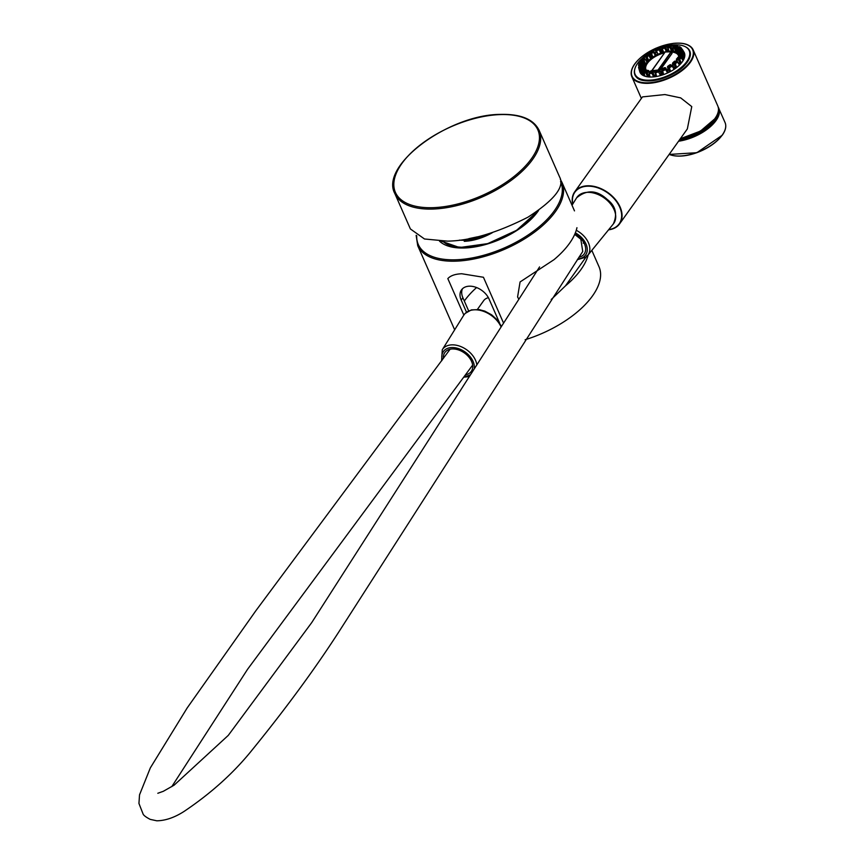<?xml version="1.0" encoding="UTF-8"?>
<svg xmlns="http://www.w3.org/2000/svg" width="864" height="864" viewBox="0 0 864 864"><rect width="100%" height="100%" fill="white"/><g stroke="black" fill="none" stroke-linecap="round" stroke-linejoin="round"><path stroke-width="1.3" d="M588.233 254.707A78.764 38.2 156.3 0 1 565.445 285.887L551.221 299.506M518.692 298.966L517.59 296.957L520.074 281.956L553.954 259.708A78.764 38.2 -23.7 0 0 576.947 227.707M463.838 315.068L447.833 278.608C450.511 275.638 455.155 274.018 461.765 273.758L483.44 277.268L503.366 322.672M525.172 339.725A78.764 38.2 -23.7 0 0 599 266.728L591.829 250.376M499.651 323.125L489.078 299.063A16.74 11.351 -144.5 0 0 475.524 287.161A16.74 11.351 -144.5 0 0 461.516 289.861A16.74 11.351 -144.5 0 0 461.192 300.11L466.506 312.217M476.593 287.539A74.822 36.288 -23.7 0 0 464.314 301.039M462.467 288.76A16.74 11.351 -144.5 0 0 462.877 297.745L468.644 310.9M587.056 255.604L565.445 285.887M394.859 193.579L410.389 228.949L424.494 238.982L447.444 241.142C470.232 240.818 497.038 232.848 527.872 217.231C554.299 200.146 564.883 186.754 559.634 177.055A78.764 38.2 -23.7 0 0 559.516 176.774L539.093 130.259A78.764 38.2 -23.7 0 1 511.812 179.917A78.764 38.2 -23.7 0 1 433.35 209.034A78.764 38.2 -23.7 0 1 394.859 193.579C379.426 165.596 448.61 114.61 500.148 114.404C520.549 113.864 533.531 119.146 539.093 130.259M488.408 297.691A14.764 10.012 -144.5 0 0 483.656 300.672L477.425 309.398M468.828 238.648L477.403 236.833M443.146 241.218A55.004 26.687 -23.7 0 0 466.506 247.244A55.004 26.687 -23.7 0 0 536.198 212.09M492.469 232.621A50.771 32.702 144 0 1 464.238 241.315M574.884 233.982A16.243 11.016 35.5 0 1 584.204 253.951A16.243 11.016 35.5 0 1 583.124 255.161A16.243 11.016 35.5 0 1 578.934 257.234M583.157 243.086A16.243 11.016 -144.5 0 0 584.161 243.248M443.416 358.42A16.243 11.016 35.5 0 1 444.83 352.534A16.243 11.016 35.5 0 1 465.674 353.927A16.243 11.016 35.5 0 1 471.28 371.401A16.243 11.016 35.5 0 1 465.61 374.771M450.09 349.24L255.83 610.772L187.186 707.94L150.336 767.891L139.525 794.848L138.942 803.444L143.154 814.19C143.888 815.584 146.243 817.312 150.206 819.374L156.805 820.8C165.424 820.67 174.496 817.56 184.01 811.469C211.529 793.001 234.468 772.211 252.839 749.12C288.317 705.456 318.416 664.146 343.116 625.201L582.746 251.467L580.813 239.209L574.7 234.392M619.574 223.884L687.344 128.92L691.762 106.596L680.67 97.88L664.891 94.554L642.47 96.898L574.7 191.851A27.562 18.695 35.5 0 1 597.78 187.402A27.562 18.695 35.5 0 1 620.104 207.004A27.562 18.695 35.5 0 1 619.574 223.884A27.562 18.695 35.5 0 1 619.564 223.884M572.346 202.435L572.659 204.196A27.562 18.695 35.5 0 1 572.346 202.435A27.562 18.695 35.5 0 1 590.836 185.911A27.562 18.695 35.5 0 1 620.093 207.014A27.562 18.695 35.5 0 1 610.33 229.543A27.562 18.695 35.5 0 1 608.558 229.824L610.33 229.543M679.471 139.957A32 15.52 -23.7 0 0 714.636 120.323A32 15.52 -23.7 0 0 717.757 113.551M672.451 45.004A29.538 14.321 156.3 0 1 689.202 50.641A29.538 14.321 156.3 0 1 686.761 61.592A29.538 14.321 156.3 0 1 658.519 78.851A29.538 14.321 156.3 0 1 635.116 74.38A29.538 14.321 156.3 0 1 637.546 63.439A29.538 14.321 156.3 0 1 641.498 58.979M642.071 58.45A29.538 14.321 156.3 0 1 643.788 56.97M647.46 54.27A29.538 14.321 156.3 0 1 649.026 53.266M653.346 50.836A29.538 14.321 156.3 0 1 655.268 49.907M659.891 47.984A29.538 14.321 156.3 0 1 661.802 47.326M666.522 45.997A29.538 14.321 156.3 0 1 668.336 45.608M683.132 52.423L684.158 52.423A24.224 11.75 -23.7 0 0 683.813 51.84A24.224 11.75 156.3 0 1 684.331 52.78A24.224 11.75 156.3 0 1 682.333 61.754A24.224 11.75 156.3 0 1 659.178 75.913A24.224 11.75 156.3 0 1 639.976 72.252A24.224 11.75 156.3 0 1 639.738 71.582L638.539 67.37L639.014 68.936L638.539 67.37L639.274 66.539M641.747 65.858L642.6 65.999L641.747 65.858L642.6 65.999L644.414 68.926A18.997 9.212 156.3 0 1 646.326 63.104A18.997 9.212 156.3 0 1 663.433 52.283A18.997 9.212 156.3 0 1 678.985 53.914A18.997 9.212 156.3 0 0 678.629 53.503A18.997 9.212 156.3 0 0 677.311 52.488L676.674 48.416L678.629 53.503L679.676 53.428M668.099 69.174A17.723 8.597 156.3 0 1 666.814 69.833M662.018 71.734A17.723 8.597 156.3 0 1 660.992 72.047M646.218 70.189A17.723 8.597 156.3 0 1 645.926 69.638A17.723 8.597 156.3 0 1 647.395 63.072A17.723 8.597 156.3 0 1 664.632 52.639M664.481 52.844A17.723 8.597 -23.7 0 0 647.46 63.223A17.723 8.597 -23.7 0 0 645.97 69.714M654.804 53.006A24.224 11.75 156.3 0 1 655.97 52.423A24.224 11.75 -23.7 0 0 654.804 53.006M661.316 50.242A24.224 11.75 156.3 0 1 662.18 49.961A24.224 11.75 -23.7 0 0 661.316 50.242M668.293 69.779A18.997 9.212 156.3 0 1 667.138 70.362A18.997 9.212 156.3 0 0 668.272 69.79M662.191 72.349A18.997 9.212 156.3 0 1 661.349 72.608A18.997 9.212 156.3 0 0 662.191 72.349M671.317 51.916A17.723 8.597 156.3 0 1 678.38 55.393A17.723 8.597 156.3 0 1 678.467 55.588M678.424 55.469A17.723 8.597 -23.7 0 0 671.382 52.078M644.414 68.926A18.997 9.212 156.3 0 1 644.425 67.446A18.997 9.212 156.3 0 1 644.89 65.707A18.997 9.212 156.3 0 1 645.71 64.033A18.997 9.212 156.3 0 1 646.326 63.104A18.997 9.212 156.3 0 1 647.039 62.176A18.997 9.212 156.3 0 1 648.616 60.48A18.997 9.212 156.3 0 1 650.678 58.676A18.997 9.212 156.3 0 1 652.849 57.11A18.997 9.212 156.3 0 1 655.441 55.555A18.997 9.212 156.3 0 1 657.979 54.281A18.997 9.212 156.3 0 1 660.863 53.114A18.997 9.212 156.3 0 1 663.53 52.25A18.997 9.212 156.3 0 1 666.414 51.592A18.997 9.212 156.3 0 1 668.336 51.3L669.6 51.181A18.997 9.212 156.3 0 1 671.544 51.138A18.997 9.212 156.3 0 1 673.693 51.311A18.997 9.212 156.3 0 1 675.756 51.797A18.997 9.212 156.3 0 1 677.311 52.488L677.549 51.797M681.394 49.54L682.43 49.54L681.394 49.54L682.43 49.54L684.158 52.423A24.224 11.75 156.3 0 1 684.331 52.78A24.224 11.75 156.3 0 1 684.785 54.421L683.986 55.156M683.975 55.901L684.774 56.138A24.224 11.75 -23.7 0 0 684.785 54.421L682.895 51.052L682.096 51.808L682.733 52.931M682.884 53.233L682.279 53.006L681.804 54.788L682.398 55.058L682.884 53.233L684.774 56.138A24.224 11.75 156.3 0 1 684.137 58.536L683.111 59.195L681.372 55.728L679.061 56.095L679.309 57.056M661.435 74.822L661.543 72.997L659.675 70.07L661.435 74.822L660.55 75.546A24.224 11.75 -23.7 0 0 663.66 74.552A24.224 11.75 156.3 0 0 667.624 72.932L668.218 72.176L667.624 72.932A24.224 11.75 -23.7 0 0 670.572 71.464A24.224 11.75 156.3 0 0 674.158 69.304L674.406 68.58L674.158 69.304A24.224 11.75 -23.7 0 0 676.674 67.489A24.224 11.75 156.3 0 0 679.514 65.016L679.385 64.4L679.514 65.016A24.224 11.75 -23.7 0 0 681.34 63.04A24.224 11.75 -23.7 0 0 682.333 61.754A24.224 11.75 -23.7 0 0 683.176 60.48A24.224 11.75 -23.7 0 0 684.137 58.536L682.398 55.058L681.372 55.728L681.804 54.788M681.232 54.27L679.871 54.659L680.389 53.892L681.232 54.27M681.35 50.598L679.882 50.836L681.35 50.598M679.428 47.736L677.873 48.211L679.471 47.822M675.67 45.965L674.136 46.645L675.745 46.159M664.416 46.796L663.055 47.185L663.574 46.418L664.416 46.796M658.174 48.676L656.705 48.913L658.174 48.676M652.158 51.559L650.603 52.034L652.19 51.646M646.963 55.145L645.43 55.825L647.05 55.339M641.164 63.569L639.803 63.968L640.321 63.202L641.164 63.569M641.25 66.938L639.781 67.176L641.25 66.938M643.226 69.52L641.671 69.995L643.259 69.606M646.898 71.053L645.365 71.734L646.985 71.248M657.979 71.042L656.618 71.431L657.137 70.675L657.979 71.042M664.427 68.861L662.958 69.098L664.427 68.861M670.496 65.696L668.941 66.182L670.54 65.794M675.605 61.873L674.071 62.554L675.68 62.068M658.584 71.539L655.646 72.22L655.69 72.857L659.599 71.42L658.703 72.155L660.55 75.546A24.224 11.75 156.3 0 1 656.597 76.464L656.003 76.086L656.597 76.464A24.224 11.75 -23.7 0 1 653.648 76.874A24.224 11.75 156.3 0 1 650.074 77.015L649.836 76.442L650.074 77.015A24.224 11.75 -23.7 0 1 647.568 76.799A24.224 11.75 156.3 0 1 644.738 76.14L644.868 75.438M645.257 70.848L644.76 70.06L642.773 71.453L644.08 75.092L642.913 75.33A24.224 11.75 -23.7 0 0 644.738 76.14L644.026 72.014M641.844 71.075L640.494 70.038L640.224 70.621L641.596 71.68L641.844 71.075L642.773 71.453L641.596 71.68L642.913 75.33A24.224 11.75 156.3 0 1 641.099 73.937L641.596 73.181M639.976 72.252L639.976 72.252A24.224 11.75 156.3 0 0 640.148 72.608A24.224 11.75 -23.7 0 0 641.099 73.937L640.224 70.621L640.71 69.854M647.039 62.176L645.052 59.13L644.036 60.556L645.71 64.033L644.674 64.627L643.01 61.139L640.742 61.409L640.991 62.413M667.667 47.606L668.423 50.576L669.6 51.181M668.336 51.3L668.347 50.652M681.34 49.399L682.43 49.54L682.895 51.052L679.687 52.618L679.925 53.438M678.64 46.894L679.72 46.667L681.221 47.855L681.21 49.388M681.264 47.93L682.085 49.259L681.156 47.779L678.467 49.788L678.737 50.63M674.168 45.63L675.184 45.112L677.527 45.77L677.948 47.282M677.711 46.04L678.348 47.012M639.587 66.366L638.539 65.081L638.917 66.647L638.604 65.405M642.244 65.664L641.758 64.746L638.55 65.243L639.036 63.202L640.008 62.651M640.148 72.608L639.014 68.936L640.051 68.936L639.306 68.386M649.382 72.23L648.734 71.237L647.255 72.77L648.745 76.356L647.568 76.799L646.056 73.213L643.907 72.706L644.015 71.96M655.225 73.3L653.864 71.237L653.044 72.76L654.728 76.259L653.648 76.874L651.953 73.375L649.242 73.472L650.074 77.015M655.69 72.857L656.597 76.464M667.624 72.932L665.647 69.671L662.645 70.891L663.66 74.552L662.774 74.39L663.66 74.552M674.158 69.304L672.116 66.161L669.395 67.792L670.572 71.464L669.492 71.539L667.494 66.884L669.492 71.539M679.514 65.016L677.462 61.97L675.302 63.86L676.674 67.489L675.486 67.802L674.114 64.174L672.646 63.59L673.51 67.014L675.486 67.802M644.036 60.556L643.01 61.139L643.464 60.232L644.036 60.556M647.136 61.776L644.598 58.45L645.052 59.13L641.887 58.666L640.742 61.409L640.267 60.955L640.742 61.409M681.221 47.855L680.735 48.611L681.156 47.779L679.72 46.667L680.638 47.736M674.924 45.198L677.527 45.77L675.508 47.887L676.966 51.44M673.693 51.311L672.71 47.239L674.212 45.446C674.935 45.036 674.935 45.036 674.212 45.446L677.354 45.619L678.413 46.969M669.438 45.014L671.987 44.842L673.132 46.57M671.814 44.939L672.451 45.565L672.203 44.993L671.101 47.099L672.656 50.652L673.153 50.08M669.157 45.036L671.987 44.842L673.369 46.332M665.744 45.619L667.656 47.963M662.742 46.321L665.712 45.565M656.1 52.844L655.182 49.572L656.1 52.844L656.694 52.088M655.744 48.676L655.182 49.572L655.711 48.611L658.735 47.455M660.658 50.468L661.532 50.63L659.696 47.736L661.63 52.391L661.532 50.63M651.726 57.337L652.849 57.11L651.521 53.503L650.419 53.719L651.726 57.337L649.912 56.441L649.069 53.05L652.061 50.436M644.404 58.439L644.004 56.246L646.11 54.497M646.488 60.793L647.482 60.901L645.991 57.337L643.972 56.495M638.852 64.757L639.328 62.986L638.539 65.081L639.349 65.48L638.55 65.243M640.343 69.887L640.051 68.936L642.362 67.824L641.682 65.74M646.207 72.576L647.255 72.77L646.056 73.213L646.207 72.576L644.101 72.079M651.974 72.738L653.044 72.76L651.953 73.375L651.974 72.738L649.318 72.835L649.242 73.472L649.015 72.652L649.696 76.799M655.171 72.792L656.003 76.086M665.647 69.671L666.263 68.904L665.582 67.824L668.218 72.176L666.263 68.904L662.45 70.297L662.645 70.891L661.727 70.654L662.785 74.444M661.77 70.826L662.774 74.39M674.406 68.58L672.505 65.632M671.728 65.664L672.376 65.426L672.116 66.161L672.376 65.426L672.116 66.161L671.728 65.664L669.071 67.262L669.395 67.792L668.304 67.878L669.071 67.262M676.966 61.571L677.462 61.97L677.354 61.355L677.462 61.97L676.966 61.571L674.849 63.407L675.302 63.86L674.114 64.174L674.849 63.407M643.108 59.108L641.714 59.94L643.226 59.389M642.805 58.45L644.404 58.547M679.612 53.6L679.061 56.095L678.488 55.739L679.061 56.095M681.361 49.388L678.791 50.814L679.687 52.618L678.845 52.477L679.201 53.719L678.845 52.499L679.687 52.618M676.652 48.319L679.288 46.699M677.7 49.291L678.467 49.788L677.43 49.874L676.663 48.492L676.426 49.097M677.203 52.348L676.663 48.492M677.03 45.695L677.408 46.462M673.412 51.116L672.916 46.926L675.508 47.887L674.384 48.19L675.756 51.797L676.879 51.494M669.287 44.939L667.786 46.84M670.291 46.105L669.028 46.289L669.848 45.49L670.615 45.544L670.291 46.105M668.887 50.998L667.85 46.829L671.101 47.099L670 47.585L671.544 51.138L672.656 50.652M662.774 52.034L663.53 52.25L662.774 52.034L661.802 48.535M661.781 48.157L662.548 46.235M663.53 52.25L662.062 47.92L665.669 47.498L667.397 50.954L668.056 49.507M665.485 45.554L666.349 46.008L664.697 48.125L666.414 51.592L667.397 50.954M656.996 54.281L657.979 54.281L656.132 50.08L659.761 49.043L659.016 49.756L660.863 53.114L661.63 52.391M653.972 51.635L655.906 54.821L655.441 55.555L655.906 54.821M652.061 50.501L653.886 51.505M649.069 53.05L650.419 53.719L653.918 51.548L653.497 52.304L655.441 55.555M644.09 57.121L644.166 56.203M648.961 55.134L650.808 58.007M646.283 54.367L648.421 54.734M647.482 60.901L648.616 60.48L647.114 56.916L645.991 57.337L648.281 54.799L650.678 58.676M639.328 62.986L642.2 62.23L644.317 65.34M643.572 68.137L644.425 67.446L642.6 64.066L641.758 64.746L642.103 62.316L644.879 65.47M642.784 68.548L642.935 67.111L641.984 65.815M638.852 66.906L642.568 65.923L644.382 68.839M644.468 69.282L644.76 70.06L642.924 68.548M648.745 76.356L649.415 75.665M648.173 70.589L648.734 71.237L645.905 70.459M654.728 76.259L655.571 74.693M649.318 72.835L650.333 71.312M650.84 71.669L652.104 71.474L651.283 72.284L650.516 72.23L650.84 71.669L651.11 72.295M653.087 70.751L651.402 70.826M655.646 72.22L655.085 72.468M659.675 70.07L656.489 70.276L655.268 72.079M666.252 68.893L665.388 69.098M662.45 70.297L661.727 70.654L661.662 69.347L661.738 70.567M662.31 68.612L664.567 67.694L662.31 68.537M664.535 67.63L665.582 67.824L664.567 67.694M672.041 65.264L670 64.768L667.937 66.172M675.443 61.128L672.473 63.407L673.348 66.852M640.364 61.355L640.634 62.478M640.516 62.489L640.289 60.696L641.639 58.979M684.742 55.987L681.955 52.823L678.823 54.248L678.791 57.121M678.553 56.009L678.845 57.11M678.37 57.251L680.497 56.905L682.69 60.026M678.78 55.296L679.136 53.935M679.45 54.648L678.499 51.365L679.082 50.652L678.845 52.477M678.791 50.814L679.439 54.616M672.959 47.185L672.818 47.822L672.71 47.239M674.568 47.563L674.384 48.19L672.818 47.822M668.412 45.479L667.526 47.444L668.412 50.717M668.045 47.023L668.012 47.66L667.57 47.228M670.075 46.948L670 47.585L668.012 47.66M667.548 47.542L665.572 45.468L662.591 46.159L661.748 48.287L662.774 52.11M662.396 48.017L662.504 48.632L664.697 48.125L664.643 47.498M658.822 49.162L659.016 49.756L656.824 50.652L656.564 50.08M655.927 54.853L653.918 51.548L653.497 52.304L653.951 51.592L653.108 50.555L651.996 50.468L648.929 52.877L649.782 56.29M653.162 51.786L653.497 52.304L651.521 53.503L651.132 53.006M648.799 54.886L648.691 55.544L648.227 55.091M646.618 56.506L647.114 56.916L648.691 55.544M642.384 62.381L642.956 62.737L642.384 62.381M642.352 62.478L642.956 62.737L642.6 64.066L641.995 63.839M643.68 68.375L642.341 66.949M645.721 70.502L645.116 69.541M645.008 69.379L644.76 70.06L645.008 69.379L642.924 68.483L640.656 69.66L640.159 70.513L641.056 73.84M643.432 68.483L645.743 70.492M649.544 72.058L648.864 71.021M648.626 70.654L648.734 71.237L645.937 70.34L644.036 71.766L644.555 75.967M646.564 70.211L648.421 70.492L649.631 71.95M651.056 70.826L653.875 70.934L655.096 72.781M661.543 72.997L660.787 72.77M668.401 70.2L668.866 69.476M674.514 68.677L672.235 65.297L669.892 64.843M670 64.768L667.451 66.798L668.369 70.124M679.676 64.541L677.138 61.193L674.309 61.463M678.964 63.472L681.34 63.04L679.784 59.465L678.618 59.983L680.605 57.208L681.178 57.521L679.784 59.465L679.244 59.108M672.905 62.672L674.514 61.268M678.121 57.272L676.62 58.99L676.955 61.171M680.184 63.547L678.618 59.983L676.631 59.875L676.415 59.076L676.642 61.139M683.197 60.167L681.199 57.186L677.668 57.532M678.024 58.655L679.417 57.834L678.024 58.655M677.182 58.255L676.62 58.99M574.484 210.881L561.967 182.369A78.764 38.2 156.3 0 1 555.476 211.561A78.764 38.2 156.3 0 1 456.224 261.144A78.764 38.2 156.3 0 1 417.733 245.689L454.658 329.81M560.552 181.602A77.782 37.724 156.3 0 1 554.31 210.805A77.782 37.724 156.3 0 1 471.636 258.044A77.782 37.724 156.3 0 1 416.707 235.71M538.574 210.46A58.082 28.177 156.3 0 1 537.905 211.421A58.082 28.177 156.3 0 1 487.642 243.918A58.082 28.177 156.3 0 1 439.528 241.153M462.877 297.745L461.192 300.11M433.426 207.652A77.782 37.724 156.3 0 1 401.825 163.566A77.782 37.724 156.3 0 1 499.835 114.599A77.782 37.724 156.3 0 1 531.436 158.695A77.782 37.724 156.3 0 1 433.426 207.652M535.388 213.98A55.015 26.687 -23.7 0 0 536.036 213.095A55.015 26.687 -23.7 0 0 537.16 211.442M442.832 241.218A55.015 26.687 -23.7 0 0 458.989 247.514M486.918 234.317A49.864 32.119 144 0 1 459.443 240.127M613.278 224.035A22.55 15.293 -144.5 0 0 606.809 200.016A22.55 15.293 -144.5 0 0 576.601 197.856C586.688 189.421 596.862 189.929 607.144 199.39C615.676 205.848 617.717 214.067 613.278 224.035L587.693 255.452A19.98 13.543 35.5 0 1 586.71 256.489M576.256 230.278A19.98 13.543 35.5 0 1 581.958 234.187A19.98 13.543 35.5 0 1 587.693 255.452L586.602 256.597M575.348 232.859A18.004 12.215 35.5 0 1 584.442 256.316A18.004 12.215 35.5 0 1 577.843 258.908M500.893 326.516A22.55 15.293 -144.5 0 0 483.516 311.332A22.55 15.293 -144.5 0 0 464.962 313.654A22.55 15.293 -144.5 0 0 463.676 315.317L442.282 349.726A19.98 13.543 35.5 0 1 443.416 348.257A19.98 13.543 35.5 0 1 468.223 350.957A19.98 13.543 35.5 0 1 476.723 364.219M442.206 360.094A18.004 12.215 35.5 0 1 448.492 348.052A18.004 12.215 35.5 0 1 466.495 353.052A18.004 12.215 35.5 0 1 474.304 368.021M469.897 374.944A18.004 12.215 35.5 0 1 464.443 376.38M684.191 43.816A33.469 16.232 156.3 0 1 693.155 49.853A33.469 16.232 156.3 0 1 690.39 62.251A33.469 16.232 156.3 0 1 658.39 81.821A33.469 16.232 156.3 0 1 631.854 76.756A33.469 16.232 156.3 0 1 633.485 66.074M680.497 138.521A33.469 16.232 -23.7 0 0 715.036 118.39A33.469 16.232 -23.7 0 0 717.8 105.98C719.302 109.652 718.373 113.864 715.025 118.627L700.445 131.101L680.335 138.737M715.046 118.422A33.08 16.049 -23.7 0 0 716.17 116.662M634.802 64.022A33.08 16.049 156.3 0 1 676.49 43.2A33.08 16.049 156.3 0 1 689.926 61.949A33.08 16.049 156.3 0 1 648.248 82.782A33.08 16.049 156.3 0 1 634.802 64.022M572.8 203.98A27.227 18.468 35.5 0 1 590.069 186.235A27.227 18.468 35.5 0 1 619.726 207.144A27.227 18.468 35.5 0 1 608.72 229.619M643 80.417A29.538 14.321 156.3 0 1 635.461 75.179C638.885 87.35 676.998 78.203 687.118 62.143C690.012 57.974 690.822 54.4 689.548 51.43A29.538 14.321 156.3 0 1 688.306 60.523M634.813 69.012A29.927 14.515 -23.7 0 0 653.335 80.568A29.927 14.515 -23.7 0 0 687.301 62.057A29.927 14.515 -23.7 0 0 685.454 46.786M718.459 108.508A33.08 16.049 156.3 0 1 715.532 120.29A33.08 16.049 156.3 0 1 678.996 140.616M678.564 141.232A33.469 16.232 -23.7 0 0 716.008 120.593A33.469 16.232 -23.7 0 0 718.762 108.184A33.469 16.232 -23.7 0 0 718.2 107.125L725.058 122.537C726.57 126.209 725.641 130.421 722.293 135.184L696.87 152.701L669.136 154.44M669.179 154.375A33.469 16.232 -23.7 0 0 722.304 134.946A33.469 16.232 -23.7 0 0 725.058 122.537M722.315 134.978A33.08 16.049 -23.7 0 0 723.427 133.218M680.389 138.672A33.08 16.049 -23.7 0 0 714.841 118.714M672.732 155.477A33.08 16.049 -23.7 0 0 722.11 135.27M659.761 70.124L672.062 53.363L659.923 70.373M658.595 69.725L671.274 51.948L672.062 53.363M665.269 52.013L671.101 51.754L671.782 53.093M654.48 71.852L655.29 71.831M655.938 70.524L651.931 70.438L665.14 52.013L671.047 51.797L658.174 69.822M665.032 52.164L651.953 70.718M652.007 70.664L656.413 70.232M644.512 58.784L643.464 60.232M681.826 49.388L682.279 50.868M640.742 60.772L643.01 60.491M679.028 55.458L681.34 55.091M681.923 52.898L679.514 53.633M679.525 52.013L681.934 51.203M678.154 49.248L680.422 48.071M678.769 46.796L676.782 48.19M675.076 47.434L676.976 45.997M674.395 45.392L672.916 46.926M670.561 46.732L671.922 45.187M668.671 45.317L667.85 46.829M665.075 47.218L665.755 45.716M662.148 46.559L662.062 47.92M659.156 48.848L659.081 47.542M655.474 49.01L656.132 50.08M653.368 51.462L652.558 50.468M649.296 52.434L650.646 53.104M648.281 54.799L646.812 54.216M644.22 56.484L646.121 56.689M642.103 62.316L639.792 62.683M639.209 64.865L641.617 64.141M641.606 65.761L639.198 66.571M639.77 68.386L642.082 67.273M642.978 68.526L640.71 69.692M642.362 70.978L644.35 69.584M646.056 70.34L644.155 71.766M646.736 72.371L648.216 70.848M650.57 71.042L649.21 72.576M652.46 72.457L653.281 70.945M656.057 70.556L655.376 72.047M658.984 71.215L659.07 69.854M661.975 68.926L662.051 70.232M665.658 68.764L664.999 67.694M667.764 66.312L668.574 67.306M671.836 65.34L670.486 64.67M672.851 62.964L674.32 63.547M676.912 61.29L675.011 61.085M642.848 59.864L642.535 59.13M642.308 60.005L642.038 59.378M680.702 54.594L680.389 53.892M681.113 50.89L680.832 50.242M680.476 51.16L680.195 50.501M678.942 48.265L678.64 47.585M678.326 48.514L678.067 47.93M675.464 46.44L675.216 45.868M675.022 46.775L674.687 46.03M670.172 46.213L669.848 45.49M669.622 46.354L669.352 45.738M663.887 47.131L663.574 46.418M657.936 48.978L657.644 48.319M657.299 49.237L657.007 48.578M651.661 52.078L651.37 51.397M651.056 52.337L650.797 51.743M646.758 55.62L646.51 55.048M646.315 55.955L645.991 55.21M640.624 63.904L640.321 63.202M641.012 67.241L640.721 66.582M640.375 67.5L640.084 66.841M642.74 70.038L642.438 69.358M642.125 70.297L641.866 69.703M646.693 71.518L646.445 70.945M646.25 71.863L645.926 71.118M651.661 72.155L651.337 71.42M657.45 71.377L657.137 70.675M664.189 69.163L663.908 68.504M663.563 69.422L663.271 68.764M670.01 66.226L669.719 65.545M669.395 66.485L669.136 65.891M674.957 62.683L674.622 61.938M675.151 61.765L675.4 62.338M678.715 59.346L676.728 59.227M678.164 58.028L678.434 58.644M678.974 58.504L678.65 57.78M416.146 235.354L417.733 245.689M536.998 211.853L516.65 230.288L487.739 243.616L459.551 247.547L441.482 241.207M561.967 182.369L560.336 179.377M585.965 257.137L577.292 259.729M572.011 205.243L576.601 197.856M501.217 325.998L497.416 320.101L491.648 314.82L484.823 311.126L479.174 309.604L471.409 309.884L465.091 313.481L463.676 315.317M468.796 376.661L463.86 377.168M442.282 349.726L441.601 360.914M539.579 266.922L311.764 622.544L228.28 735.383L174.096 785.182L163.307 791.305L157.81 793.271M472.651 365.105L247.547 669.319L171.763 786.661M641.369 98.431L631.854 76.756C630.353 73.084 631.271 68.872 634.619 64.109C639.349 57.758 646.531 52.423 656.186 48.125L673.067 43.405C683.651 42.314 690.347 44.464 693.155 49.853L717.8 105.98M684.158 52.412L682.409 49.518L681.329 49.334L678.488 51.343M656.078 52.79L655.16 49.518L655.711 48.611L659.653 47.628L661.5 50.533M644.134 58.417L644.004 56.246L647.168 54.162L648.929 54.983L650.938 58.115M655.981 76.28L655.096 72.241L656.564 70.189L659.642 69.93L661.511 72.857"/></g></svg>
